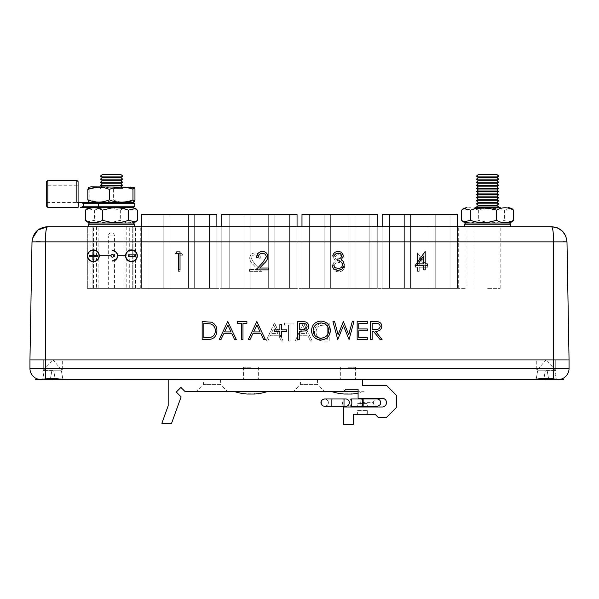<?xml version="1.0" encoding="UTF-8"?>
<svg xmlns="http://www.w3.org/2000/svg" width="599" height="599" viewBox="0 0 599 599"><rect width="100%" height="100%" fill="white"/><g stroke="black" fill="none" stroke-linecap="round" stroke-linejoin="round"><path stroke-width="0.45" stroke-dasharray="3 2.25" d="M348.086 379.549L355.492 379.549L348.086 379.549M348.086 367.217L355.492 367.217L348.086 367.217M250.951 379.549L243.546 379.549L250.951 379.549M250.951 367.217L243.546 367.217L250.951 367.217M64.1 379.429L35.641 379.429L39.399 379.429L35.641 379.429L36.419 378.538L39.399 379.429L37.527 378.98C38.95 379.377 41.563 379.354 45.367 378.905L52.794 378.366L69.941 379.549L65.74 379.549L534.922 379.429C540.8 378.298 547.029 378.126 553.633 378.905C557.444 379.354 560.065 379.369 561.503 378.965L562.611 378.531L563.397 379.429L559.601 379.429L561.495 378.972L559.601 379.429L529.097 379.429L563.397 379.429L534.937 379.429M87.739 255.803L87.739 255.81A5.646 5.638 -0 0 0 93.377 261.449A5.646 5.638 -0 0 0 99.022 255.803L99.022 255.81M113.788 255.803A1.378 1.378 -0 0 0 112.41 254.433A1.378 1.378 -0 0 0 111.04 255.683L99.269 255.683A5.893 5.885 -0 0 0 93.377 249.918A5.893 5.885 -0 0 0 87.491 255.803M125.797 255.803L125.797 255.81A5.646 5.638 -0 0 0 131.443 261.449A5.646 5.638 -0 0 0 137.081 255.803L137.081 255.81M137.328 255.803A5.893 5.885 -0 0 0 131.443 249.918A5.893 5.885 -0 0 0 125.55 255.683L117.659 255.683A5.249 5.249 -0 0 0 112.41 250.554L112.41 250.801M111.579 186.888L120.856 186.888L111.579 186.888M111.579 188.43L122.705 188.43L111.579 188.43M100.46 185.338L122.705 185.338M102.309 183.796L120.856 183.796M100.46 182.246L122.705 182.246M102.309 180.703L120.856 180.703M100.46 179.161L122.705 179.161M102.309 177.611L120.856 177.611M100.46 176.069L122.705 176.069M102.309 174.519L120.856 174.519M111.579 188.086L122.713 188.086L111.579 188.086M478.339 186.888L496.885 186.888M476.49 185.338L498.735 185.338M478.339 183.796L496.885 183.796M476.49 182.246L498.735 182.246M478.339 180.703L496.885 180.703M476.49 179.161L498.735 179.161M478.339 177.611L496.885 177.611M476.49 176.069L498.735 176.069M478.339 174.519L496.885 174.519M487.608 208.519L496.885 208.519L487.608 208.519M487.608 210.069L476.407 210.069L487.608 210.069M476.49 206.977L498.735 206.977M478.339 205.427L496.885 205.427M476.49 203.885L498.735 203.885M478.339 202.342L496.885 202.342M476.49 200.792L498.735 200.792M478.339 199.25L496.885 199.25M476.49 197.7L498.735 197.7M478.339 196.158L496.885 196.158M476.49 194.615L498.735 194.615M478.339 193.065L496.885 193.065M476.49 191.523L498.735 191.523M478.339 189.973L496.885 189.973M476.49 188.43L498.735 188.43M487.608 208.632L476.407 208.632L487.608 208.632M46.625 181.557L46.625 206.228M90.981 186.858L132.184 186.858M134.955 189.127C127.744 186.326 120.549 186.356 113.383 189.232L111.579 188.46C104.196 186.386 96.941 186.716 89.813 189.441L88.689 187.315M90.981 202.402L132.184 202.402L76.844 202.402L78.08 202.402L76.844 202.402L76.844 180.321M88.689 201.945L89.813 199.819C96.956 202.544 104.211 202.874 111.579 200.8L113.383 200.029C120.579 202.904 127.767 202.934 134.955 200.133M78.08 202.402L78.08 185.256L78.08 202.522L78.08 185.256L46.625 185.256L46.625 193.889L46.625 185.256M133.502 202.402L111.392 202.402M80.393 207.456L133.502 207.456M487.608 207.456L500.255 207.456L487.608 207.456M511.875 208.527L504.598 210.152C499.102 208.048 493.441 207.336 487.608 208.025L478.661 210.152C473 206.954 467.34 206.954 461.672 210.152M509.569 223L465.655 223M461.672 220.312C467.325 223.502 472.985 223.502 478.661 220.312L487.608 222.439C493.434 223.127 499.094 222.416 504.598 220.312L511.875 221.937M111.392 207.456L90.786 207.456L111.392 207.456M137.328 210.152C131.675 206.954 126.015 206.954 120.339 210.152L111.392 208.025C105.566 207.336 99.906 208.048 94.402 210.152L87.125 208.527M89.431 223L133.345 223M87.125 221.937L94.402 220.312C99.898 222.416 105.559 223.127 111.392 222.439L120.339 220.312C126 223.502 131.66 223.502 137.328 220.312M487.608 226.707L510.805 226.707L487.608 226.707M111.392 226.707L88.195 226.707L111.392 226.707M111.392 288.389L96.581 288.389L111.392 288.389M130.013 226.707L129.893 288.389L132.731 288.389L90.052 288.389L129.893 288.389L129.893 226.707L92.882 226.707L92.882 288.389L92.882 226.707L90.052 226.707L90.052 288.389L90.045 226.707L132.723 226.707L132.723 288.389L132.731 226.707L130.013 226.707M370.534 339.536L370.534 321.551L378.209 321.798C380.522 322.442 381.735 323.969 381.84 326.358M375.461 331.232L382.065 339.536M372.151 331.232L372.151 339.536M311.487 330.626C311.974 324.845 315.089 321.67 320.832 321.086C326.687 321.551 329.877 324.703 330.401 330.536M297.651 339.536L297.651 321.551L305.273 321.82C307.512 322.517 308.657 324.037 308.725 326.373M299.268 331.232L299.268 339.536M241.375 339.536L241.375 323.393M237.451 323.393L237.451 321.551L246.908 321.551L246.908 323.393M242.984 323.393L242.984 339.536M219.227 339.536L227.762 321.551L236.298 339.536M415.047 265.716L425.2 251.415M425.2 263.867L427.274 263.867L427.274 265.716M425.2 265.709L425.2 269.864M423.583 269.864L423.583 265.709M332.707 256.028C333.381 253.167 335.163 251.625 338.061 251.415C341.123 251.573 342.868 253.13 343.317 256.087M341.22 259.786L343.167 261.329L344.238 264.526M332.018 265.02L333.628 265.02L335.043 267.513L338.046 268.479C340.674 268.457 342.201 267.184 342.628 264.676L342.628 264.676M337.087 260.872L337.087 259.03C339.506 259.172 341.048 258.191 341.707 256.087L341.707 256.087M175.634 253.721L176.69 251.879L180.022 251.879L180.022 269.864M178.405 269.864L178.405 253.721M256.597 257.413C256.889 253.759 258.85 251.76 262.459 251.415C265.784 251.662 267.596 253.444 267.895 256.761M259.756 268.015L268.127 268.023L268.127 269.864M255.9 269.864L262.879 262.422L266.285 256.911M202.162 339.536L202.162 321.551L211.499 322.202C215.153 323.842 216.958 326.702 216.92 330.768M248.293 339.536L256.829 321.551L265.357 339.536M274.582 331.464L274.582 329.854L279.89 329.854M279.89 324.546L281.508 324.546M281.508 329.847L286.809 329.854L286.809 331.464M281.508 331.464L281.508 336.773M279.89 336.773L279.89 331.464M332.939 321.551L334.609 321.551L338.128 334.744L343.362 321.551L348.738 334.654L352.279 321.551L353.927 321.551M357.154 339.536L357.154 321.551L367.307 321.551L367.307 323.393M358.771 328.926L367.307 328.933L367.307 330.775M358.771 337.686L367.307 337.694L367.307 339.536M117.411 255.803L117.411 255.81A5.002 5.002 180 0 1 112.41 260.812L112.41 261.059M283.125 341.048L274.597 323.063L266.061 341.048L267.813 341.048L270.471 335.283L278.632 335.283L281.365 341.048L283.125 341.048L274.364 323.056L266.061 341.048L267.813 341.048L270.471 335.283L278.632 335.283L281.365 341.048L283.125 341.048M314.497 332.288C314.834 338.076 317.897 340.996 323.685 341.048L329.255 341.048L329.255 323.063L319.918 323.715C316.272 325.354 314.46 328.215 314.497 332.288C314.834 338.068 317.897 340.996 323.685 341.048L329.255 341.048L329.255 323.056L319.918 323.707C316.272 325.347 314.46 328.207 314.497 332.28L314.497 332.288M257.825 269.528L249.454 269.528L249.454 271.377L261.673 271.377L254.702 263.934L251.295 258.424C251.58 256.14 252.883 254.927 255.204 254.77C257.735 254.979 259.12 256.365 259.367 258.925L260.984 258.925C260.685 255.271 258.731 253.272 255.114 252.928C251.797 253.175 249.985 254.957 249.686 258.281C250.045 260.85 251.258 262.998 253.325 264.728L257.825 269.535L249.454 269.535L249.454 271.377L261.673 271.377L254.702 263.934L251.295 258.424C251.58 256.147 252.883 254.927 255.204 254.777L255.204 254.777C257.735 254.979 259.12 256.357 259.367 258.925L260.984 258.925C260.685 255.271 258.731 253.272 255.114 252.928L255.114 252.928C251.797 253.175 249.985 254.957 249.686 258.274L249.686 258.281C250.045 260.842 251.258 262.991 253.325 264.728L257.825 269.535M561.503 378.965A11.104 11.104 0 0 0 569.05 368.452L569.05 359.939L29.95 359.939L29.95 368.452A11.104 11.104 0 0 0 37.527 378.98A11.104 11.104 0 0 1 29.95 368.452L45.367 368.452L45.554 235.759M419.21 267.229L427.746 267.229L417.593 252.928L417.593 265.387L415.519 265.387L415.519 267.229L417.593 267.229L417.593 271.377L419.21 271.377L419.21 267.229L427.746 267.221L417.593 252.928L417.593 265.379L415.519 265.379L415.519 267.221L417.593 267.221L417.593 271.377L419.21 271.377L419.21 267.229M344.71 266.533L343.092 266.533L341.685 269.026L338.682 269.999C336.054 269.962 334.527 268.696 334.1 266.188L334.1 266.188C334.766 263.455 336.608 262.19 339.633 262.384L339.633 260.543C337.222 260.685 335.68 259.704 335.021 257.592L335.021 257.6C335.418 255.713 336.623 254.77 338.645 254.77C340.494 254.86 341.744 255.78 342.403 257.54L344.021 257.54C343.347 254.68 341.557 253.137 338.66 252.928C335.605 253.085 333.853 254.642 333.411 257.607L335.507 261.306L333.561 262.841L332.482 266.038C332.924 269.692 334.998 271.624 338.712 271.841C342.074 271.654 344.081 269.887 344.71 266.54L343.092 266.54L341.685 269.026L338.682 269.999C336.054 269.969 334.527 268.696 334.1 266.188C334.766 263.463 336.608 262.19 339.633 262.384L339.633 260.543C337.222 260.685 335.68 259.704 335.021 257.6C335.418 255.713 336.623 254.777 338.645 254.777L338.645 254.777C340.494 254.852 341.744 255.773 342.403 257.54L344.021 257.54C343.347 254.672 341.557 253.137 338.66 252.928L338.66 252.928C335.605 253.085 333.853 254.642 333.411 257.6L335.507 261.306L333.561 262.834L332.482 266.038C332.924 269.685 334.998 271.624 338.712 271.834L338.712 271.841C342.074 271.654 344.081 269.879 344.71 266.533L344.71 266.54M180.029 255.234L182.792 255.234L181.737 253.392L178.412 253.392L178.412 271.377L180.029 271.377L180.029 255.234L182.792 255.234L181.737 253.384L178.412 253.384L178.412 271.377L180.029 271.377L180.029 255.234M312.191 341.048L303.656 323.063L295.12 341.048L296.879 341.048L299.537 335.283L307.691 335.283L310.424 341.048L312.191 341.048L303.423 323.056L295.12 341.048L296.879 341.048L299.537 335.283L307.691 335.283L310.424 341.048L312.191 341.048M290.043 341.048L290.043 324.905L293.967 324.905L293.967 323.063L284.51 323.063L284.51 324.905L288.433 324.905L288.433 341.048L290.043 341.048L290.043 324.905L293.967 324.905L293.967 323.056L284.51 323.056L284.51 324.905L288.433 324.905L288.433 341.048L290.043 341.048M78.08 204.746L78.08 207.456M133.038 226.707L466 226.707L133.038 226.707L133.038 288.389L87.334 288.389L466 288.389L133.038 288.389L466 288.389L133.038 288.389L133.038 226.707M87.334 226.707L93.504 226.707L87.334 226.707L87.334 288.389L87.334 226.707M40.575 241.786L553.633 241.854C553.491 232.629 552.802 227.583 551.574 226.707L47.426 226.707M297.052 226.707L297.052 288.389L297.052 214.367L221.802 214.367L221.802 288.389L297.052 288.389L221.802 288.389L297.052 288.389L221.802 288.389L221.802 214.367L297.052 214.367L297.052 288.389L297.052 214.367L221.802 214.367L221.802 288.389L221.802 226.707M457.426 226.707L457.426 288.389L457.426 214.367L382.169 214.367L382.169 288.389L457.426 288.389L382.169 288.389L457.426 288.389L382.169 288.389L382.169 214.367L457.426 214.367L457.426 288.389L457.426 214.367L382.169 214.367L382.169 288.389L382.169 226.707M377.235 226.707L377.235 288.389L377.235 214.367L301.986 214.367L301.986 288.389L377.235 288.389L301.986 288.389L377.235 288.389L301.986 288.389L301.986 214.367L377.235 214.367L377.235 288.389L377.235 214.367L301.986 214.367L301.986 288.389L301.986 226.707M216.868 226.707L216.868 288.389L216.868 214.367L141.611 214.367L141.611 288.389L216.868 288.389L141.611 288.389L216.868 288.389L141.611 288.389L141.611 214.367L216.868 214.367L216.868 288.389L216.868 214.367L141.611 214.367L141.611 288.389L141.611 226.707M52.794 379.549L41.054 379.549M557.946 379.549L546.243 379.549M554.884 241.839L563.27 241.756M566.991 241.854L569.05 359.939M32.458 238.447L32.009 241.854L29.95 359.939M32.009 241.854L36.352 241.756M45.704 233.685L46.003 231.019M46.273 229.35L46.647 227.867M466 288.389L466 226.707L466 288.389M135.449 288.389L135.449 226.707L135.449 288.389M188.49 214.367L188.49 288.389L209.463 288.389L149.016 288.389L209.463 288.389L149.016 288.389L188.49 288.389L188.49 214.367L194.66 214.367L194.66 288.389L194.66 214.367L209.463 214.367L209.463 288.389L209.463 214.367L149.016 214.367L149.016 288.389L149.016 214.367L163.819 214.367L163.819 288.389L163.819 214.367L169.989 214.367L169.989 288.389L169.989 214.367L188.49 214.367L188.49 288.389L188.49 214.367L194.66 214.367L194.66 288.389L194.66 214.367L209.463 214.367L209.463 288.389L209.463 214.367L149.016 214.367L149.016 288.389L149.016 214.367L163.819 214.367L163.819 288.389L163.819 214.367L169.989 214.367L169.989 288.389L169.989 214.367L188.49 214.367M268.674 214.367L268.674 288.389L289.646 288.389L229.2 288.389L289.646 288.389L229.2 288.389L268.674 288.389L268.674 214.367L274.844 214.367L274.844 288.389L274.844 214.367L289.646 214.367L289.646 288.389L289.646 214.367L229.2 214.367L229.2 288.389L229.2 214.367L244.003 214.367L244.003 288.389L244.003 214.367L250.172 214.367L250.172 288.389L250.172 214.367L268.674 214.367L268.674 288.389L268.674 214.367L274.844 214.367L274.844 288.389L274.844 214.367L289.646 214.367L289.646 288.389L289.646 214.367L229.2 214.367L229.2 288.389L229.2 214.367L244.003 214.367L244.003 288.389L244.003 214.367L250.172 214.367L250.172 288.389L250.172 214.367L268.674 214.367M348.865 214.367L348.865 288.389L369.838 288.389L309.391 288.389L369.838 288.389L309.391 288.389L348.865 288.389L348.865 214.367L355.035 214.367L355.035 288.389L355.035 214.367L369.838 214.367L369.838 288.389L369.838 214.367L309.391 214.367L309.391 288.389L309.391 214.367L324.194 214.367L324.194 288.389L324.194 214.367L330.356 214.367L330.356 288.389L330.356 214.367L348.865 214.367L348.865 288.389L348.865 214.367L355.035 214.367L355.035 288.389L355.035 214.367L369.838 214.367L369.838 288.389L369.838 214.367L309.391 214.367L309.391 288.389L309.391 214.367L324.194 214.367L324.194 288.389L324.194 214.367L330.356 214.367L330.356 288.389L330.356 214.367L348.865 214.367M429.049 214.367L429.049 288.389L450.021 288.389L389.575 288.389L450.021 288.389L389.575 288.389L429.049 288.389L429.049 214.367L435.218 214.367L435.218 288.389L435.218 214.367L450.021 214.367L450.021 288.389L450.021 214.367L389.575 214.367L389.575 288.389L389.575 214.367L404.377 214.367L404.377 288.389L404.377 214.367L410.547 214.367L410.547 288.389L410.547 214.367L429.049 214.367L429.049 288.389L429.049 214.367L435.218 214.367L435.218 288.389L435.218 214.367L450.021 214.367L450.021 288.389L450.021 214.367L389.575 214.367L389.575 288.389L389.575 214.367L404.377 214.367L404.377 288.389L404.377 214.367L410.547 214.367L410.547 288.389L410.547 214.367L429.049 214.367M114.476 288.389L114.476 235.954C114.289 234.082 113.263 233.056 111.392 232.876A3.085 3.085 0 0 0 108.307 235.954L114.476 235.954L108.307 235.954L108.307 288.389M536.127 379.429L556.359 379.429L536.127 379.429L537.655 370.796L547.194 370.796L548.714 379.429L556.359 379.429L548.714 379.429L547.194 370.796L545.3 370.796L543.78 379.429L545.3 370.796L537.655 370.796L536.127 379.429L537.655 370.796L545.3 370.796L543.78 379.429L545.3 370.796L543.78 379.429L545.3 370.796L537.655 370.796L536.127 379.429M62.91 379.429L50.323 379.429L62.91 379.429L61.383 370.796L53.738 370.796L55.258 379.429L42.671 379.429L55.258 379.429L53.738 370.796L61.383 370.796L62.91 379.429L61.383 370.796L53.738 370.796L55.258 379.429L53.738 370.796L51.843 370.796L53.738 370.796L55.258 379.429L53.738 370.796L61.383 370.796L62.91 379.429M42.671 379.429L50.323 379.429L42.671 379.429L44.199 370.796L51.843 370.796L50.323 379.429L51.843 370.796L44.199 370.796L42.671 379.429L44.199 370.796L51.843 370.796L50.323 379.429L51.843 370.796L53.738 370.796L55.258 379.429L53.738 370.796L51.843 370.796L50.323 379.429L51.843 370.796L44.199 370.796L42.671 379.429M111.392 223L90.786 223L111.392 223M94.402 210.152L94.402 220.312M120.339 210.152L120.339 220.312M487.608 223L467.01 223L487.608 223M478.661 210.152L478.661 220.312M504.598 210.152L504.598 220.312M81.239 207.321L83.748 206.228L98.401 206.228A1.235 0.689 -90 0 0 99.09 207.456M82.475 203.024L81.239 202.544M89.813 189.441L89.813 199.819M113.383 189.232L113.383 200.029M418.222 263.867L423.583 263.867M203.78 337.686L210.983 337.237C213.873 336.076 215.311 333.92 215.311 330.768L215.311 330.768M231.034 331.928L224.603 331.928M260.093 331.928L253.662 331.928M299.268 329.39L302.413 329.428C305.011 329.75 306.576 328.731 307.107 326.38L307.107 326.38M328.791 330.536L328.791 330.536C328.319 335.268 325.691 337.806 320.907 338.158C316.197 337.791 313.599 335.275 313.105 330.618L313.105 330.618M372.151 329.39L375.446 329.42C378.074 329.742 379.661 328.724 380.223 326.358L380.223 326.358M424.571 265.379L419.21 265.379L419.21 257.57L424.571 265.379L419.21 265.387L419.21 257.57L424.571 265.387M327.646 339.199L320.435 338.742C317.545 337.589 316.107 335.433 316.107 332.28C316.122 328.873 317.702 326.582 320.847 325.407L327.646 324.905L327.646 339.206L320.435 338.749C317.545 337.596 316.107 335.44 316.107 332.28L316.107 332.28C316.122 328.881 317.702 326.59 320.847 325.414L327.646 324.905L327.646 339.206M303.558 326.567L306.815 333.433L300.384 333.433L303.558 326.567L306.815 333.441L300.384 333.441L303.558 326.567M274.499 326.567L277.756 333.433L271.325 333.433L274.499 326.567L277.756 333.441L271.325 333.441L274.499 326.567M128.186 256.582L128.186 254.837L134.723 254.837L134.723 256.582M89.513 256.35L89.513 255.309L92.92 255.309M92.92 251.902L93.961 251.902M93.961 255.309L97.367 255.309L97.367 256.35M93.961 256.342L93.961 259.756M92.92 259.756L92.92 256.35M547.194 370.796L548.714 379.429L547.194 370.796L554.839 370.796L545.3 370.796L543.78 379.429L545.3 370.796L547.194 370.796L548.714 379.429L547.194 370.796L554.839 370.796L556.359 379.429L554.839 370.796L547.194 370.796L548.714 379.429L547.194 370.796M554.839 370.796L556.359 379.429L554.839 370.796M51.843 370.796L50.323 379.429L51.843 370.796M546.243 359.939L555.745 359.939L546.243 359.939M546.243 370.631L555.745 370.631L546.243 370.631M52.794 359.939L43.293 359.939L52.794 359.939M52.794 370.631L43.293 370.631L52.794 370.631M487.646 226.707L500.172 226.707L487.646 226.707M487.646 288.389L500.172 288.389L487.646 288.389M350.902 398.979A3.639 0.943 -90 0 0 349.958 402.625A3.639 0.943 90 0 0 350.902 406.264A3.639 0.943 90 0 0 351.845 402.625A3.639 0.943 90 0 0 350.902 398.979A3.639 0.943 90 0 0 349.958 402.625A3.639 0.943 -90 0 0 350.902 406.264L362.462 406.264L361.983 402.625L362.462 398.979L362.942 402.625L362.462 406.264L367.314 406.264L367.314 403.441L357.603 403.441L367.314 403.441L362.462 402.139L357.603 403.441L357.603 406.264M357.603 410.577L367.314 410.577L357.603 410.577L357.603 414.276L367.314 414.276L357.603 414.276M367.314 410.577L367.314 414.276M300.533 379.549L317.537 379.549L300.533 379.549L300.533 384.408L293.248 391.694L324.823 391.694L293.248 391.694M317.537 379.549L317.537 384.408L300.533 384.408L317.537 384.408L324.823 391.694M203.398 379.549L220.395 379.549L203.398 379.549L203.398 384.408L196.113 391.694L227.68 391.694L196.113 391.694M220.395 379.549L220.395 384.408L203.398 384.408L220.395 384.408L227.68 391.694M367.314 406.991L357.603 406.991L367.314 406.991M382.132 406.991L343.519 406.991L343.519 424.481L353.23 424.481L353.23 414.276L375.086 414.276L377.999 417.196L386.744 417.196L396.456 407.477L396.456 395.34L386.744 385.621L362.462 385.621L362.462 379.549L168.184 379.549L168.184 405.778L161.872 423.261L171.584 423.261L181.108 396.89L176.278 392.06L180.92 387.426L185.188 391.694L343.519 391.694L345.945 389.268L358.09 389.268L358.09 398.253L382.132 398.253A4.373 4.373 0 0 1 386.505 402.625A4.373 4.373 0 0 1 382.132 406.991M362.462 379.549L168.184 379.549M344.006 406.264L331.861 406.264L331.861 402.625L331.861 406.264L344.006 406.264L344.006 398.979L344.006 406.264L344.006 398.979L324.913 398.979A3.639 3.474 90 0 0 321.438 402.625A3.639 3.474 -90 0 0 324.913 406.264A3.639 3.474 -90 0 0 328.387 402.625A3.639 3.474 90 0 0 324.913 398.979A3.639 3.474 -90 0 0 321.438 402.625A3.639 3.474 90 0 0 324.913 406.264A3.639 3.474 90 0 0 328.387 402.625A3.639 3.474 -90 0 0 324.913 398.979L331.861 398.979L331.861 402.625L331.861 398.979L344.006 398.979M250.951 393.146L247.252 393.146L250.951 393.146M254.65 393.146L254.65 394.03L247.252 394.03L247.252 393.146M234.913 391.694L266.989 391.694L234.913 391.694M348.086 393.146L344.388 393.146L348.086 393.146M351.785 393.146L351.785 394.03L344.388 394.03L344.388 393.146M358.09 393.214A53.356 53.356 0 0 0 364.125 391.694L358.09 391.694L364.125 391.694M332.048 391.694L343.519 391.694L332.048 391.694M47.853 207.456L47.853 180.321M83.748 203.638L134.738 203.638M134.738 206.228L98.401 206.228L98.401 203.638A1.235 0.689 90 0 1 99.09 202.402M464.42 224.236L510.805 224.236M88.195 224.236L134.58 224.236M553.633 241.854L553.633 378.905M569.05 368.452L45.367 368.452L45.367 378.905M458.287 288.389L458.287 226.707L458.287 288.389M129.279 288.389L129.279 226.707M93.504 288.389L93.504 226.707L93.504 288.389M140.75 288.389L140.75 226.707M349.314 402.625A3.639 3.474 90 0 0 345.84 398.979A3.639 3.474 90 0 0 342.366 402.625A3.639 3.474 -90 0 0 345.84 406.264A3.639 3.474 90 0 0 349.314 402.625M361.631 406.264A3.639 0.943 -90 0 1 360.688 402.625A3.639 0.943 -90 0 1 361.631 398.979L363.159 398.979L363.159 406.264M324.913 398.979L345.84 398.979A3.639 3.474 -90 0 0 342.366 402.625A3.639 3.474 90 0 0 345.84 406.264L324.913 406.264M324.576 406.264C326.829 406.01 328.042 404.797 328.222 402.625C328.042 400.454 326.829 399.234 324.576 398.979C326.829 399.234 328.042 400.454 328.222 402.625C328.042 404.797 326.829 406.01 324.576 406.264L331.861 406.264L331.861 398.979M361.983 402.625L373.387 402.625C373.581 404.812 374.802 406.025 377.033 406.264M340.689 367.217L340.689 379.549M243.546 367.217L243.546 379.549M120.886 186.858L122.705 188.43L124.225 186.858M102.279 186.858L100.46 188.43L98.94 186.858M498.151 207.456L496.885 208.519L498.735 210.069M474.97 207.456L476.407 208.632L476.407 210.069M46.625 202.522L78.08 202.522M96.581 226.707L96.581 288.389M498.81 210.069L498.81 208.632L500.255 207.456M126.194 226.707L126.194 288.389M114.476 235.954A3.085 3.085 0 0 0 111.392 232.876M476.49 210.069L478.339 208.519L477.074 207.456M258.349 367.217L258.349 379.549M355.492 367.217L355.492 379.549M546.041 359.939L536.749 370.631L536.749 359.939L536.749 370.631L546.041 359.939M555.745 370.631L555.745 359.939L555.745 370.631L546.453 359.939L555.745 370.631M52.997 359.939L62.289 370.631L62.289 359.939L62.289 370.631L52.997 359.939M43.293 370.631L43.293 359.939L43.293 370.631L52.585 359.939L43.293 370.631M475.127 288.389L475.127 226.707M500.172 288.389L500.172 226.707M98.865 288.389L98.865 226.707M123.911 288.389L123.911 226.707M320.937 402.625L321.356 400.918M321.633 400.476L322.307 399.773M373.387 402.625C373.581 400.431 374.802 399.219 377.033 398.979"/><path stroke-width="0.9" d="M64.1 379.429L52.794 378.366L45.367 378.912C41.578 379.354 38.965 379.377 37.527 378.98A11.104 11.104 0 0 1 29.95 368.452L29.95 359.939L569.05 359.939L569.05 368.452A11.104 11.104 0 0 1 561.495 378.972C560.072 379.377 557.444 379.354 553.633 378.905C547.022 378.126 540.792 378.306 534.937 379.429L65.74 379.549L35.641 379.429L36.532 378.59M99.022 255.803A5.646 5.638 -0 0 0 93.377 250.165A5.646 5.638 -0 0 0 87.739 255.803A5.646 5.638 -0 0 0 93.377 261.449A5.646 5.638 -0 0 0 99.022 255.803A5.646 5.638 -0 0 0 93.377 250.165A5.646 5.638 -0 0 0 87.739 255.803M87.491 255.803L87.491 255.81A5.893 5.885 -0 0 0 93.377 261.696A5.893 5.885 -0 0 0 99.269 255.93L111.04 255.93A1.378 1.378 -0 0 0 112.41 257.181A1.378 1.378 -0 0 0 113.788 255.803A1.378 1.378 -0 0 0 112.41 254.433A1.378 1.378 -0 0 0 111.04 255.683L99.269 255.683A5.893 5.885 -0 0 0 93.377 249.918A5.893 5.885 -0 0 0 87.491 255.803A5.893 5.885 -0 0 0 93.377 261.688A5.893 5.885 -0 0 0 99.269 255.93L111.04 255.93A1.378 1.378 -0 0 0 112.41 257.181A1.378 1.378 -0 0 0 113.788 255.803L113.788 255.81M137.081 255.803A5.646 5.638 -0 0 0 131.443 250.165A5.646 5.638 -0 0 0 125.797 255.803A5.646 5.638 -0 0 0 131.443 261.449A5.646 5.638 -0 0 0 137.081 255.803A5.646 5.638 -0 0 0 131.443 250.165A5.646 5.638 -0 0 0 125.797 255.803M112.41 261.052L112.41 261.059A5.249 5.249 -0 0 0 117.659 255.93L125.55 255.93A5.893 5.885 -0 0 0 131.443 261.688A5.893 5.885 -0 0 0 137.328 255.803A5.893 5.885 -0 0 0 131.443 249.918A5.893 5.885 -0 0 0 125.55 255.683L117.659 255.683A5.249 5.249 -0 0 0 112.41 250.554L112.41 250.801A5.002 5.002 180 0 1 117.411 255.803A5.002 5.002 180 0 1 112.41 260.805L112.41 261.052A5.249 5.249 -0 0 0 117.659 255.93L125.55 255.93A5.893 5.885 -0 0 0 131.443 261.696A5.893 5.885 -0 0 0 137.328 255.803L137.328 255.81M120.886 186.858L122.705 185.338L100.46 185.338L102.309 183.796L100.46 182.246L122.705 182.246L120.856 183.796L102.309 183.796M120.856 180.703L102.309 180.703L100.46 179.161L122.705 179.161L120.856 180.703L122.705 182.246M120.856 177.611L102.309 177.611L100.46 176.069L122.705 176.069L120.856 177.611L122.705 179.161M122.705 176.069L120.856 174.519L102.309 174.519L100.46 176.069M496.885 183.796L498.735 182.246L476.49 182.246L478.339 183.796L496.885 183.796L498.735 185.338L496.885 186.888L478.339 186.888L476.49 188.43L498.735 188.43L496.885 189.973L478.339 189.973L476.49 188.43M498.735 185.338L476.49 185.338L478.339 183.796M496.885 180.703L478.339 180.703L476.49 179.161L498.735 179.161L496.885 180.703L498.735 182.246M496.885 177.611L478.339 177.611L476.49 176.069L498.735 176.069L496.885 177.611L498.735 179.161M498.735 176.069L496.885 174.519L478.339 174.519L476.49 176.069M498.151 207.456L498.735 206.977L476.49 206.977L478.339 205.427L476.49 203.885L498.735 203.885L496.885 205.427L478.339 205.427M496.885 202.342L478.339 202.342L476.49 200.792L498.735 200.792L496.885 202.342L498.735 203.885M496.885 199.25L478.339 199.25L476.49 197.7L498.735 197.7L496.885 199.25L498.735 200.792M496.885 196.158L478.339 196.158L476.49 194.615L498.735 194.615L496.885 196.158L498.735 197.7M496.885 193.065L478.339 193.065L476.49 191.523L498.735 191.523L496.885 193.065L498.735 194.615M47.853 207.456L46.625 206.228L46.625 181.557L47.853 180.321L47.853 207.456L78.08 207.456L78.581 202.402L76.844 202.402L76.844 180.321L78.08 181.557L78.08 202.402M134.101 187.195L90.981 186.858L88.689 187.315L87.821 189.554C94.986 186.401 102.174 186.364 109.392 189.441L111.579 188.46C118.804 186.461 125.932 186.716 132.963 189.232L134.101 187.195L134.955 189.127L134.955 200.133L134.101 202.065L132.963 200.029C125.925 202.544 118.797 202.799 111.579 200.8L109.392 199.819C102.174 202.896 94.986 202.859 87.821 199.707L88.689 201.945L90.981 202.402L133.502 202.402L134.738 203.638L98.401 203.638L98.401 206.228L134.738 206.228L133.502 207.456L80.393 207.456M78.08 185.256L78.08 181.557M500.255 207.456L487.608 207.456L500.255 207.456M508.214 223L511.875 221.937L513.553 220.312C507.9 223.502 502.232 223.502 496.564 220.312L487.608 222.439C481.791 223.127 476.13 222.416 470.627 220.312L463.349 221.937L461.672 220.312L461.672 210.152L463.349 208.527L470.627 210.152C476.123 208.048 481.783 207.336 487.608 208.025L496.564 210.152C502.224 206.954 507.885 206.954 513.553 210.152L511.875 208.527L508.214 207.456M90.786 207.456L87.125 208.527L85.447 210.152C91.1 206.954 96.768 206.954 102.436 210.152L111.392 208.025C117.209 207.336 122.87 208.048 128.373 210.152L135.651 208.527L137.328 210.152L137.328 220.312L135.651 221.937L128.373 220.312C122.877 222.416 117.217 223.127 111.392 222.439L102.436 220.312C96.776 223.502 91.115 223.502 85.447 220.312L87.125 221.937L90.786 223M464.42 224.236L465.655 223L509.569 223L510.805 224.236L464.42 224.236L464.42 226.707M88.195 224.236L134.58 224.236L133.345 223L89.431 223L88.195 224.236L88.195 226.707M52.794 379.549L41.054 379.549M557.946 379.549L546.243 379.549M474.97 207.456L487.608 207.456L474.97 207.456M372.151 339.536L370.534 339.536L370.534 321.543L378.209 321.79C380.522 322.442 381.735 323.962 381.84 326.358C381.301 329.847 379.174 331.472 375.461 331.24L382.065 339.536L380.073 339.536L373.462 331.24L372.151 331.24L372.151 339.536L370.534 339.536M330.401 330.536L330.401 330.536C329.892 336.316 326.747 339.468 320.974 340C315.201 339.506 312.042 336.383 311.487 330.626C311.974 324.845 315.089 321.663 320.832 321.086C326.687 321.551 329.877 324.695 330.401 330.536C329.892 336.309 326.747 339.468 320.974 339.992C315.201 339.506 312.042 336.376 311.487 330.618L311.487 330.626M299.268 339.536L297.651 339.536L297.651 321.543L305.273 321.813C307.512 322.509 308.657 324.029 308.725 326.373C308.657 328.784 307.459 330.304 305.131 330.94L299.268 331.24L299.268 339.536L297.651 339.536M241.375 323.393L237.451 323.393L237.451 321.543L246.908 321.543L246.908 323.393L242.984 323.393L242.984 339.536L241.375 339.536L241.375 323.393L237.451 323.393M236.298 339.536L234.546 339.536L231.88 333.77L223.727 333.77L220.994 339.536L219.227 339.536L227.762 321.543L236.298 339.536L234.546 339.536L231.88 333.77L223.727 333.77L220.994 339.536L219.227 339.536M423.583 265.716L415.047 265.709L425.2 251.415L425.2 263.867L427.274 263.867L427.274 265.709L425.2 265.709L425.2 269.864L423.583 269.864L423.583 265.709L415.047 265.709M427.274 265.709L425.2 265.716M341.707 256.08C341.31 254.201 340.105 253.257 338.083 253.257C336.234 253.34 334.983 254.268 334.324 256.028L332.707 256.028C333.381 253.16 335.163 251.625 338.061 251.415C341.123 251.573 342.868 253.13 343.317 256.087L341.22 259.794L343.167 261.321L344.238 264.518C343.804 268.18 341.729 270.112 338.016 270.329C334.646 270.142 332.647 268.374 332.018 265.02L333.628 265.02L335.043 267.506L338.046 268.479C340.674 268.449 342.201 267.184 342.628 264.676C341.962 261.943 340.12 260.677 337.087 260.872L337.087 259.023C339.506 259.172 341.048 258.191 341.707 256.08C341.31 254.201 340.105 253.265 338.083 253.265L338.083 253.265C336.234 253.34 334.983 254.261 334.324 256.028L332.707 256.028M178.405 253.721L175.634 253.721L176.69 251.872L180.022 251.872L180.022 269.864L178.405 269.864L178.405 253.721L175.634 253.721M266.285 256.904C266.001 254.627 264.698 253.414 262.377 253.257C259.846 253.467 258.461 254.852 258.206 257.413L256.597 257.413C256.889 253.759 258.85 251.76 262.459 251.415C265.784 251.655 267.596 253.444 267.895 256.761C267.536 259.337 266.323 261.486 264.256 263.216L259.756 268.015L268.127 268.015L268.127 269.864L255.9 269.864L262.879 262.414L266.285 256.904C266.001 254.627 264.698 253.414 262.377 253.265L262.377 253.265C259.846 253.467 258.461 254.845 258.206 257.413L256.597 257.413M216.92 330.768L216.92 330.768C216.583 336.563 213.521 339.483 207.733 339.536L202.162 339.536L202.162 321.543L211.499 322.195C215.153 323.834 216.958 326.695 216.92 330.768C216.583 336.556 213.521 339.476 207.733 339.536L202.162 339.536M265.357 339.536L263.605 339.536L260.947 333.77L252.785 333.77L250.053 339.536L248.293 339.536L256.829 321.543L265.357 339.536L263.605 339.536L260.947 333.77L252.785 333.77L250.053 339.536L248.293 339.536M279.89 329.847L279.89 324.546L281.508 324.546L281.508 329.847L286.809 329.847L286.809 331.464L281.508 331.464L281.508 336.773L279.89 336.773L279.89 331.464L274.582 331.464L274.582 329.847L279.89 329.847L279.89 324.546M353.927 321.543L349.075 339.536L343.437 325.774L337.724 339.536L332.939 321.551L334.609 321.543L338.128 334.736L343.362 321.543L348.738 334.646L352.279 321.543L353.927 321.543L349.075 339.536L343.437 325.781L337.724 339.536L332.939 321.543M367.307 339.536L357.154 339.536L357.154 321.543L367.307 321.543L367.307 323.393L358.771 323.393L358.771 328.926L367.307 328.926L367.307 330.768L358.771 330.775L358.771 337.686L367.307 337.686L367.307 339.536L357.154 339.536M78.08 204.746L78.581 202.402L111.392 202.402M46.647 227.867L47.426 226.707L551.574 226.707C552.802 227.583 553.491 232.629 553.633 241.854L554.884 241.839M563.27 241.756L566.991 241.854L569.05 359.939M36.352 241.756L40.575 241.786M32.458 238.447L37.827 230.061L47.426 226.707C46.175 227.657 45.487 232.712 45.367 241.854L32.009 241.854L29.95 359.939M565.838 236.276L566.991 241.854L553.633 241.854L553.633 368.452L569.05 368.452M45.554 235.759L45.704 233.685M46.003 231.019L46.273 229.35M47.426 226.707C38.186 227.583 33.05 232.629 32.009 241.854M565.733 236.021L562.491 231.236M562.364 231.109L557.452 227.867M557.399 227.845L551.574 226.707C560.814 227.583 565.95 232.629 566.991 241.854M382.169 226.707L382.169 214.367L457.426 214.367L457.426 226.707M301.986 226.707L301.986 214.367L377.235 214.367L377.235 226.707M221.802 226.707L221.802 214.367L297.052 214.367L297.052 226.707M141.611 226.707L141.611 214.367L216.868 214.367L216.868 226.707M534.937 379.429L563.397 379.429L562.611 378.523L561.495 378.972M37.527 378.98L36.419 378.538M128.373 210.152L128.373 220.312M102.436 210.152L102.436 220.312M85.447 210.152L85.447 220.312M513.553 210.152L513.553 220.312M496.564 210.152L496.564 220.312M470.627 210.152L470.627 220.312M81.239 202.544L83.748 203.638L83.748 206.228L81.239 207.321M99.09 207.456A1.235 0.689 90 0 1 98.401 206.228L83.748 206.228L83.748 203.638L82.475 203.024M132.963 189.232L132.963 200.029M109.392 189.441L109.392 199.819M87.821 189.554L87.821 199.707M180.022 269.864L178.405 269.864M268.127 269.864L255.9 269.864M267.895 256.761L267.895 256.761C267.536 259.33 266.323 261.478 264.256 263.216L259.756 268.015M342.628 264.676C341.962 261.943 340.12 260.67 337.087 260.872M344.238 264.518L344.238 264.526C343.804 268.172 341.729 270.112 338.016 270.321L338.016 270.329C334.646 270.134 332.647 268.367 332.018 265.02M343.317 256.087L341.22 259.786M425.2 269.864L423.583 269.864M425.2 251.415L425.2 263.867M418.222 263.867L423.583 263.867L423.583 256.058L418.222 263.867L423.583 256.058L423.583 263.867M203.78 337.686L210.983 337.23C213.873 336.076 215.311 333.92 215.311 330.76C215.296 327.361 213.716 325.07 210.571 323.894L203.78 323.393L203.78 337.686L203.78 323.393L210.571 323.902C213.716 325.077 215.296 327.368 215.311 330.768M231.027 331.921L227.86 325.055L224.603 331.921L231.034 331.921L227.86 325.055L224.603 331.921M242.984 339.536L241.375 339.536M246.908 323.393L242.984 323.393M260.093 331.921L256.926 325.055L253.662 331.921L260.093 331.921L256.926 325.055L253.669 331.921M279.89 331.464L274.582 331.464M281.508 336.765L279.89 336.765M286.809 331.464L281.508 331.464M281.508 324.546L281.508 329.847M308.725 326.373L308.725 326.373C308.657 328.776 307.459 330.296 305.131 330.94L299.268 331.232M307.107 326.38C306.598 324.081 305.086 323.086 302.555 323.393L299.268 323.393L299.268 329.39L302.413 329.428C305.011 329.75 306.576 328.731 307.107 326.38C306.598 324.074 305.086 323.078 302.555 323.393L299.268 323.393L299.268 329.39M328.791 330.536C328.289 325.849 325.669 323.31 320.907 322.936C316.167 323.348 313.569 325.908 313.105 330.611C313.599 335.275 316.197 337.784 320.907 338.15C325.691 337.799 328.319 335.26 328.791 330.528C328.289 325.841 325.669 323.31 320.907 322.928L320.907 322.936C316.167 323.355 313.569 325.916 313.105 330.618M367.307 330.768L358.771 330.768L358.771 337.686M367.307 323.393L358.771 323.393L358.771 328.926M382.065 339.536L380.073 339.536L373.462 331.232L372.151 331.232M381.84 326.358L381.84 326.358C381.301 329.839 379.174 331.464 375.461 331.232M380.223 326.358C379.661 324.044 378.089 323.056 375.521 323.393L372.151 323.393L372.151 329.39L375.446 329.413C378.074 329.735 379.661 328.716 380.223 326.35C379.661 324.044 378.089 323.056 375.521 323.393L372.151 323.393L372.151 329.39M112.41 250.801L112.41 250.801A5.002 5.002 180 0 1 117.411 255.803M134.723 256.582L128.186 256.582L128.186 254.837L134.723 254.837L134.723 256.582M92.92 255.309L92.92 251.902L93.961 251.902L93.961 255.309L97.367 255.309L97.367 256.342L93.961 256.35L93.961 259.756L92.92 259.756L92.92 256.342L89.513 256.35L89.513 255.309L92.92 255.309L92.92 251.902M92.92 256.342L89.513 256.342M93.961 259.756L92.92 259.756M97.367 256.342L93.961 256.342M93.961 251.902L93.961 255.309M134.723 256.574L128.186 256.574M363.159 406.264L361.631 406.264A3.639 0.943 -90 0 0 362.575 402.625A3.639 0.943 -90 0 0 361.631 398.979L363.159 398.979L363.159 406.264L377.033 406.264L367.314 406.264L367.314 406.991M357.603 406.264L357.603 406.991M168.184 379.549L168.184 405.778L161.872 423.261L171.584 423.261L181.108 396.89L176.278 392.06L180.92 387.426L185.188 391.694L358.09 391.694L343.519 391.694L345.945 389.268L358.09 389.268L358.09 398.253L382.132 398.253A4.373 4.373 0 0 1 386.505 402.625A4.373 4.373 0 0 1 382.132 406.991L343.519 406.991L343.519 424.481L353.23 424.481L353.23 414.276L375.086 414.276L377.999 417.196L386.744 417.196L396.456 407.477L396.456 395.34L386.744 385.621L362.462 385.621L362.462 379.549M320.937 402.625C321.109 404.797 322.322 406.01 324.576 406.264L331.861 406.264L331.861 398.979L344.006 398.979L344.006 406.264L324.576 406.264C322.322 406.01 321.109 404.797 320.937 402.625C321.109 400.454 322.322 399.234 324.576 398.979L322.307 399.773M234.913 391.694A53.356 53.356 0 0 0 247.252 394.03L254.65 394.03A53.356 53.356 0 0 0 266.989 391.694M332.048 391.694A53.356 53.356 0 0 0 344.388 394.03L351.785 394.03A53.356 53.356 0 0 0 358.09 393.214M553.633 241.854L45.367 241.854L45.367 368.452L553.633 368.452L553.633 378.905M45.367 378.912L45.367 368.452L29.95 368.452M99.09 202.402A1.235 0.689 -90 0 0 98.401 203.638L83.748 203.638M361.631 406.264L350.902 406.264A3.639 0.943 -90 0 0 351.845 402.625A3.639 0.943 -90 0 0 350.902 398.979L361.631 398.979L350.902 398.979M344.006 406.264L345.84 406.264A3.639 3.474 -90 0 0 349.314 402.625A3.639 3.474 -90 0 0 345.84 398.979L344.006 398.979M120.856 183.796L122.705 185.338M496.885 205.427L498.735 206.977M496.885 189.973L498.735 191.523M496.885 186.888L498.735 188.43M132.184 202.402L134.101 202.065M47.853 180.321L76.844 180.321M134.738 203.638L134.738 206.228M131.99 207.456L135.651 208.527M131.99 223L135.651 221.937M510.805 224.236L510.805 226.707M134.58 224.236L134.58 226.707M463.349 221.937L467.01 223M467.01 207.456L463.349 208.527M478.339 189.973L476.49 191.523M478.339 193.065L476.49 194.615M478.339 196.158L476.49 197.7M478.339 199.25L476.49 200.792M478.339 202.342L476.49 203.885M477.074 207.456L476.49 206.977M478.339 177.611L476.49 179.161M478.339 180.703L476.49 182.246M478.339 186.888L476.49 185.338M102.309 177.611L100.46 179.161M102.309 180.703L100.46 182.246M102.279 186.858L100.46 185.338M321.356 400.918L321.633 400.476M331.861 398.979L324.576 398.979M377.033 406.264L377.033 406.264C379.811 405.441 381.024 404.228 380.672 402.625C380.477 400.431 379.264 399.219 377.033 398.979L363.159 398.979M362.462 398.979L377.033 398.979"/></g></svg>
